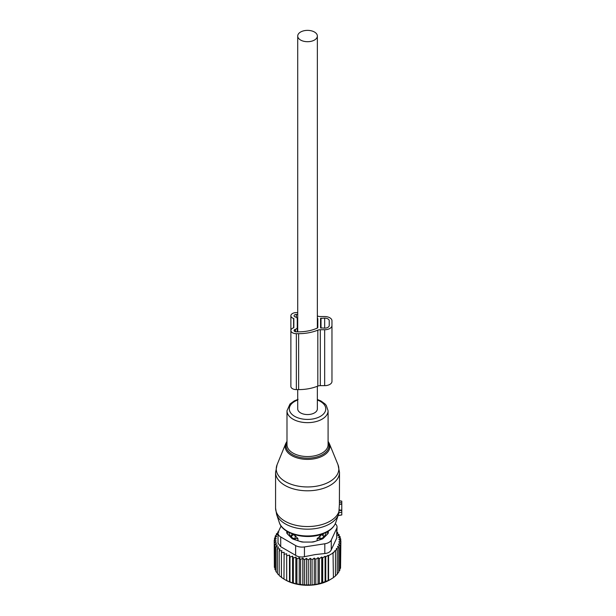 <?xml version="1.0" encoding="UTF-8"?>
<svg xmlns="http://www.w3.org/2000/svg" width="616" height="616" viewBox="0 0 616 616"><rect width="100%" height="100%" fill="white"/><g stroke="black" fill="none" stroke-linecap="round" stroke-linejoin="round"><path stroke-width="0.92" d="M339.508 500.985L341.788 501.147L341.788 504.173L339.393 504.419L338.808 513.19M338.13 515.453L341.788 514.953L341.788 504.173M277.085 464.733A31.293 18.072 0 0 0 288.565 483.252A31.293 18.072 0 0 0 322.545 484.738A31.293 18.072 0 0 0 337.999 464.733L329.314 443.505A22.376 12.921 180 0 1 318.264 457.811A22.376 12.921 180 0 1 293.978 456.741A22.376 12.921 180 0 1 285.762 443.505L277.085 464.733L275.575 472.341A31.963 18.457 0 0 0 322.869 488.534A31.963 18.457 0 0 0 339.508 472.341L339.393 504.419M341.788 510.14L339.385 510.033M297.721 389.612L297.721 408.893A9.818 5.667 0 0 0 300.6 412.905A9.818 5.667 0 0 0 311.296 414.129A9.818 5.667 0 0 0 317.356 408.893L317.356 386.263M300.6 40.048A9.818 5.667 0 0 0 311.296 41.272A9.818 5.667 0 0 0 317.356 36.036A9.818 5.667 0 0 0 314.483 32.032A9.818 5.667 0 0 0 303.78 30.8A9.818 5.667 0 0 0 297.721 36.036A9.818 5.667 0 0 0 300.6 40.048M317.148 540.725L317.148 538.607L319.974 538.577A3.65 2.11 0 0 0 323.562 536.505L323.608 537.037A18.726 10.811 0 0 0 325.502 534.534A18.726 10.811 0 0 0 326.195 532.378M323.608 534.873L321.567 534.75A3.65 2.98 1.7 0 1 323.562 536.505L323.562 538.045M288.881 532.378A18.726 10.811 0 0 0 291.468 537.037L291.468 534.873L293.509 534.75L295.141 535.689L295.11 538.577L297.928 538.607L295.141 535.689M297.928 540.725L297.928 538.607M299.615 541.287A18.726 10.811 0 0 0 303.696 542.065M311.388 542.065A18.726 10.811 0 0 0 315.461 541.287M317.148 538.607L321.567 534.75M327.489 531.677A20.089 11.604 180 0 1 327.558 534.041M323.608 537.037L323.593 538.007M291.468 537.037L291.483 538.007M287.518 534.041A20.089 11.604 180 0 1 287.587 531.677M291.468 534.873L291.522 536.505A3.65 2.11 0 0 0 295.11 538.577L295.11 539.778M340.563 566.312L340.871 541.094L338.808 541.864L340.563 543.304L340.563 568.106L339.84 569.022M338.723 571.533L339.84 570.247L339.84 545.445L338.353 544.19L340.563 543.304M337.245 573.812L338.723 572.295L338.723 547.493L337.506 546.454L339.84 545.445M335.466 575.821L337.245 574.235L337.245 549.433L336.305 548.617L338.723 547.493M333.025 577.846L335.466 576.006L335.466 551.205L334.819 550.635L337.245 549.433M278.078 532.694L276.353 533.887L277.57 534.249L275.236 535.935L276.73 536.405L274.513 538.084L276.276 538.669L274.212 540.286L276.199 540.925L274.351 542.504L276.538 542.996L274.936 544.698L277.292 545.037L275.945 546.831L278.44 547.016L277.377 548.887L279.98 548.902L279.21 550.835L281.882 550.673L281.412 552.644L284.122 552.306L283.968 579.102L285.585 580.033A31.054 17.926 180 0 0 316.285 584.561A31.054 17.926 0 0 0 329.498 580.033L333.41 577.631L333.025 552.49L335.466 551.205M330.985 579.179L328.567 580.426L328.567 555.632L333.41 552.829M308.239 559.936L308.239 584.738L306.391 585.2L306.391 558.358L308.239 559.936L310.302 558.319L310.302 585.138L318.11 584.068L328.567 580.426M337.044 532.278L337.699 532.501L336.636 533.51L339.131 534.557L337.791 535.481L340.147 536.69L338.538 537.522L340.725 538.885L338.877 539.601L340.871 541.094M337.699 533.949L337.699 532.501M339.131 536.166L339.131 534.557M340.147 538.515L340.147 536.69M340.725 540.987L340.725 538.885M328.182 580.649L328.182 555.293L325.741 556.818L325.741 581.62M325.094 581.974L325.094 556.248L322.676 557.842L322.676 582.644M321.737 583.129L321.737 557.026L319.327 558.697L319.327 583.498M318.11 584.068L318.11 557.657L315.777 559.343L315.777 584.145M278.509 531.508L277.839 531.955L277.839 532.855M278.771 532.224L277.839 531.955M286.679 553.776L286.679 580.626L286.679 553.776L283.968 554.3M289.505 555.078L289.974 557.049L289.974 581.851L289.505 581.92L289.505 555.078L286.833 555.778M292.577 556.171L293.347 558.104L293.347 582.905L292.577 583.021L292.577 556.171L289.974 557.049M295.842 557.064L296.904 558.935L296.904 583.737L295.842 583.906L295.842 557.064L293.347 558.104M299.26 557.726L300.608 559.52L300.608 584.322L299.26 584.569L299.26 557.726L296.904 558.935M302.795 558.158L304.404 559.852L304.404 584.653L302.795 585.008L302.795 558.158L300.608 559.52M306.391 558.358L304.404 559.852M310.302 558.319L312.066 559.759L312.066 584.561M314.283 584.746L314.283 558.088L312.066 559.759M314.283 558.088L315.777 559.343M278.032 533.225A9.132 5.274 180 0 0 280.711 536.952L295.626 545.56A9.132 5.274 180 0 0 304.443 546.931L324.817 543.774L324.817 553.53L315.253 554.577L304.443 556.679C301.085 557.38 298.144 556.926 295.626 555.316L280.711 546.7L278.032 543.12L278.032 533.225A9.132 5.274 180 0 1 278.347 531.862L281.081 525.964M276.353 533.887L276.353 535.119M275.236 535.935L275.236 537.529M274.513 538.084L274.513 540.055M274.212 540.286L274.351 565.28M274.351 542.504L274.351 567.305L274.936 567.99M274.936 544.698L274.936 569.492L275.945 570.532M275.945 546.831L275.945 571.633L277.377 572.918M277.377 548.887L277.377 573.688L279.21 575.144M279.21 550.835L279.21 575.637L281.882 577.515M281.412 552.644L281.412 577.446L284.122 579.148M324.817 543.774A9.132 5.274 0 0 0 331.277 540.047L336.736 528.289L336.736 538.038L331.277 549.795C330.268 551.959 328.12 553.199 324.817 553.53M286.763 531.177L286.763 532.578A4.566 2.633 0 0 0 287.372 533.895L291.715 538.245A4.566 2.633 0 0 0 293.385 539.208L300.916 541.718A4.566 2.633 0 0 0 303.195 542.065L311.881 542.065A4.566 2.633 0 0 0 314.168 541.718L321.691 539.208A4.566 2.633 0 0 0 323.361 538.245L327.704 533.895A4.566 2.633 0 0 0 328.32 532.578L328.32 531.177M336.736 528.289A9.132 5.274 0 0 0 337.044 526.919A9.132 5.274 0 0 0 335.258 523.793M336.736 538.038L337.044 526.919M310.302 585.138L308.239 584.738M306.391 585.2L304.404 584.653M302.795 585.008L300.608 584.322M299.26 584.569L296.904 583.737M295.842 583.906L293.347 582.905M292.577 583.021L289.974 581.851M289.505 581.92L286.833 580.58M286.679 580.626L283.968 579.102M318.11 557.657L319.327 558.697M321.737 557.026L322.676 557.842M325.094 556.248L325.741 556.818M328.182 555.293L328.567 555.632M317.356 315.939A33.11 19.111 0 0 1 317.81 316.124A4.566 2.633 0 0 0 320.297 316.547L324.663 316.547A7.307 4.22 0 0 1 331.97 320.767L331.97 381.435A7.307 4.22 0 0 1 324.663 385.655L324.663 329.729A7.307 4.22 0 0 0 331.97 325.51M324.663 385.655L320.297 385.655L320.297 329.729L324.663 329.729M320.297 329.729A4.566 2.633 0 0 0 317.817 330.153L317.817 374.628M320.297 385.655A4.566 2.633 0 0 0 317.817 386.078L317.817 330.153A33.11 19.111 0 0 1 298.637 333.68L296.35 333.68A5.482 3.165 0 0 1 290.875 330.522L290.875 315.754A5.482 3.165 0 0 0 293.609 318.495L293.84 327.704L293.84 318.572M317.817 327.596L317.817 318.703L317.817 327.596A0.924 0.531 0 0 1 317.525 327.974A29.984 17.31 0 0 1 298.637 331.839L296.35 331.839A2.287 1.317 0 0 1 294.071 330.522A2.287 1.317 0 0 1 295.21 329.375L295.441 329.298A3.65 2.11 0 0 0 297.266 327.473L297.266 331.839M320.551 318.395L320.551 327.881L324.663 328.143A4.566 2.633 0 0 0 329.229 325.51L329.229 320.767A4.566 2.633 0 0 0 324.663 318.125L320.551 318.395M329.229 325.51L329.229 320.767M297.721 314.437L296.35 314.437A2.287 1.317 0 0 0 294.071 315.754A2.287 1.317 0 0 0 295.21 316.894L295.441 316.971A3.65 2.11 0 0 1 297.266 318.795L297.266 327.473M317.817 318.703A0.924 0.531 0 0 0 317.479 318.318A29.776 17.194 0 0 0 317.356 318.256M290.875 315.754A5.482 3.165 0 0 1 296.35 312.589L297.721 312.589M298.637 333.68L298.637 389.612L296.35 389.612A5.482 3.165 0 0 1 290.875 386.448L290.875 330.522A5.482 3.165 0 0 1 293.609 327.781L293.84 327.704M298.637 389.612A33.11 19.111 0 0 0 317.817 386.078M286.987 442.111A21.498 12.412 0 0 0 293.947 455.37A21.498 12.412 0 0 0 317.848 456.641A21.498 12.412 0 0 0 328.089 442.111M275.575 472.341L275.575 508.092A31.963 18.457 0 0 0 322.869 524.285A31.963 18.457 0 0 0 339.393 509.655M298.106 399.337L294.24 400.924L289.974 404.027L286.987 410.787L286.987 444.69A20.551 11.866 0 0 0 317.394 455.101A20.551 11.866 0 0 0 328.089 444.69L328.089 410.787L326.28 405.428L325.017 403.934L320.959 400.985L317.356 399.461M275.575 508.092L276.615 514.437A31.501 18.187 0 0 0 322.638 526.95A31.501 18.187 0 0 0 338.469 514.437L338.962 512.72M286.987 410.787A20.551 11.866 0 0 0 317.394 421.198A20.551 11.866 0 0 0 328.089 410.787M297.721 400.023A18.226 10.526 0 0 0 291.853 414.252A18.226 10.526 0 0 0 316.278 418.133A18.226 10.526 0 0 0 317.356 400.023M279.31 522.514A28.752 16.601 0 0 0 321.321 533.933A28.752 16.601 0 0 0 335.766 522.514C333.672 528.004 328.728 532.008 320.951 534.511C305.028 539.862 282.644 534.018 279.31 522.514L276.615 514.437M341.788 512.219L338.969 512.674M341.788 510.649L339.339 510.294M341.788 502.902L339.478 502.564M291.522 538.045L291.522 536.505A3.65 2.98 -1.7 0 1 293.509 534.75M319.974 539.778L319.935 535.689M304.443 546.931L304.443 556.679M280.711 536.952L280.711 546.7M295.626 545.56L295.626 555.316M331.277 540.047L331.277 549.795M321.013 328.143L321.013 318.125M324.663 328.143L324.663 318.125M295.21 331.662L295.21 329.375M295.441 329.298L295.441 331.724M296.35 317.402L296.35 314.437M317.479 327.997L317.479 318.318M293.609 327.781L293.609 318.495M296.35 389.612L296.35 333.68M337.999 464.733L339.508 472.341M329.314 443.505L328.089 441.318M286.987 441.318L285.762 443.505M335.766 522.514L338.469 514.437M341.788 514.953L338.076 515.607M341.788 501.147L339.508 500.746M317.356 328.051L317.356 36.036M297.721 331.839L297.721 36.036"/></g></svg>
